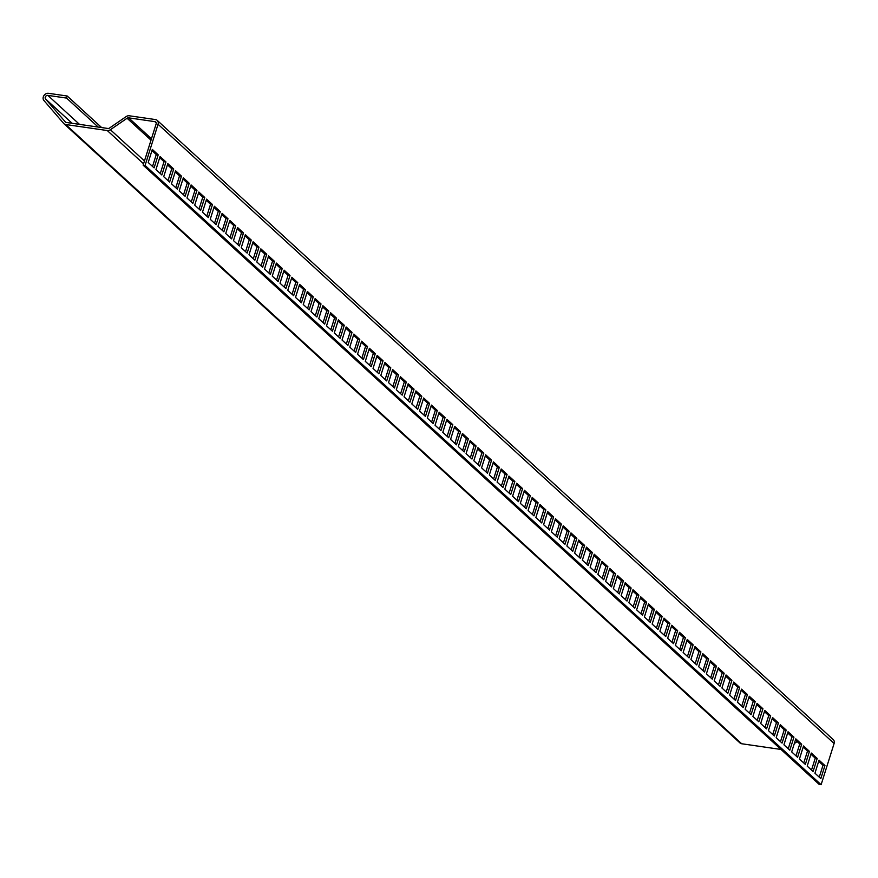 <?xml version="1.0" encoding="UTF-8"?>
<svg xmlns="http://www.w3.org/2000/svg" width="878" height="878" viewBox="0 0 878 878"><rect width="100%" height="100%" fill="white"/><g stroke="black" fill="none" stroke-linecap="round" stroke-linejoin="round"><path stroke-width="1.32" d="M824.947 765.55L820.831 778.599L814.949 773.2L819.053 760.15L824.947 765.55L823.004 765.276L819.262 777.151M818.691 761.314L823.004 765.276M817.198 758.449L813.083 771.499L807.189 766.099L811.305 753.05L817.198 758.449L815.256 758.175L811.513 770.05M810.943 754.213L815.256 758.175M809.439 751.348L805.335 764.398L799.441 758.998L803.546 745.949L809.439 751.348L807.508 751.074L803.754 762.949M803.183 747.112L807.508 751.074M801.691 744.248L797.575 757.297L791.682 751.897L795.797 738.848L801.691 744.248L799.748 743.962L796.006 755.848M795.435 740.011L799.748 743.962M793.942 737.147L789.827 750.185L783.933 744.796L788.049 731.747L793.942 737.147L792 736.861L788.246 748.747M787.676 732.91L792 736.861M786.183 730.046L782.068 743.084L776.185 737.696L780.29 724.646L786.183 730.046L784.241 729.761L780.498 741.647M779.927 725.81L784.241 729.761M778.435 722.945L774.319 735.983L768.426 730.595L772.541 717.545L778.435 722.945L776.492 722.66L772.75 734.546M772.179 718.709L776.492 722.66M770.675 715.844L766.571 728.883L760.677 723.494L764.782 710.445L770.675 715.844L768.744 715.559L764.99 727.445M764.42 711.608L768.744 715.559M762.927 708.744L758.811 721.782L752.918 716.382L757.034 703.344L762.927 708.744L760.985 708.458L757.242 720.344M756.671 704.507L760.985 708.458M755.179 701.643L751.063 714.681L745.17 709.281L749.285 696.243L755.179 701.643L753.236 701.357L749.483 713.243M748.912 697.406L753.236 701.357M747.419 694.542L743.304 707.58L737.421 702.18L741.526 689.142L747.419 694.542L745.477 694.257L741.734 706.142M741.164 690.306L745.477 694.257M739.671 687.441L735.555 700.479L729.662 695.08L733.778 682.041L739.671 687.441L737.729 687.156L733.986 699.042M733.415 683.205L737.729 687.156M731.912 680.34L727.807 693.379L721.914 687.979L726.018 674.941L731.912 680.34L729.98 680.055L726.227 691.941M725.656 676.104L729.98 680.055M724.163 673.239L720.048 686.278L714.154 680.878L718.27 667.84L724.163 673.239L722.221 672.954L718.478 684.84M717.908 668.992L722.221 672.954M716.404 666.128L712.299 679.177L706.406 673.777L710.521 660.739L716.404 666.128L714.472 665.853L710.719 677.739M710.148 661.891L714.472 665.853M708.656 659.027L704.54 672.076L698.658 666.676L702.762 653.638L708.656 659.027L706.713 658.752L702.971 670.638M702.4 654.79L706.713 658.752M700.907 651.926L696.792 664.975L690.898 659.576L695.014 646.537L700.907 651.926L698.965 651.652L695.222 663.538M694.641 647.69L698.965 651.652M693.148 644.825L689.043 657.874L683.15 652.475L687.255 639.436L693.148 644.825L691.216 644.551L687.463 656.426M686.892 640.589L691.216 644.551M685.4 637.724L681.284 650.774L675.391 645.374L679.506 632.325L685.4 637.724L683.457 637.45L679.715 649.325M679.144 633.488L683.457 637.45M677.64 630.624L673.536 643.673L667.642 638.273L671.758 625.224L677.64 630.624L675.709 630.349L671.955 642.224M671.385 626.387L675.709 630.349M669.892 623.523L665.776 636.572L659.883 631.172L663.998 618.123L669.892 623.523L667.949 623.248L664.207 635.123M663.636 619.286L667.949 623.248M662.144 616.422L658.028 629.471L652.135 624.071L656.25 611.022L662.144 616.422L660.201 616.147L656.459 628.022M655.877 612.185L660.201 616.147M654.384 609.321L650.28 622.359L644.386 616.971L648.491 603.921L654.384 609.321L652.453 609.036L648.699 620.922M648.129 605.085L652.453 609.036M646.636 602.22L642.52 615.259L636.627 609.87L640.742 596.82L646.636 602.22L644.693 601.935L640.951 613.821M640.38 597.984L644.693 601.935M638.877 595.119L634.772 608.158L628.878 602.769L632.994 589.72L638.877 595.119L636.945 594.834L633.192 606.72M632.621 590.883L636.945 594.834M631.128 588.019L627.013 601.057L621.119 595.668L625.235 582.619L631.128 588.019L629.186 587.733L625.443 599.619M624.873 583.782L629.186 587.733M623.38 580.918L619.264 593.956L613.371 588.567L617.486 575.518L623.38 580.918L621.437 580.632L617.695 592.518M617.113 576.681L621.437 580.632M615.621 573.817L611.516 586.855L605.622 581.455L609.727 568.417L615.621 573.817L613.689 573.532L609.936 585.417M609.365 569.581L613.689 573.532M607.872 566.716L603.757 579.754L597.863 574.355L601.979 561.316L607.872 566.716L605.93 566.431L602.187 578.317M601.617 562.48L605.93 566.431M600.113 559.615L596.008 572.654L590.115 567.254L594.23 554.216L600.113 559.615L598.181 559.33L594.428 571.216M593.857 555.379L598.181 559.33M592.365 552.514L588.249 565.553L582.355 560.153L586.471 547.115L592.365 552.514L590.422 552.229L586.68 564.115M586.109 548.278L590.422 552.229M584.616 545.414L580.501 558.452L574.607 553.052L578.723 540.014L584.616 545.414L582.674 545.128L578.931 557.014M578.35 541.166L582.674 545.128M576.857 538.313L572.752 551.351L566.859 545.951L570.963 532.913L576.857 538.313L574.925 538.027L571.172 549.913M570.601 534.065L574.925 538.027M569.109 531.201L564.993 544.25L559.099 538.851L563.215 525.812L569.109 531.201L567.166 530.927L563.424 542.813M562.853 526.965L567.166 530.927M561.349 524.1L557.245 537.149L551.351 531.75L555.467 518.711L561.349 524.1L559.418 523.826L555.664 535.712M555.094 519.864L559.418 523.826M553.601 516.999L549.485 530.049L543.592 524.649L547.707 511.611L553.601 516.999L551.658 516.725L547.916 528.611M547.345 512.763L551.658 516.725M545.853 509.899L541.737 522.948L535.843 517.548L539.959 504.51L545.853 509.899L543.91 509.624L540.168 521.499M539.586 505.662L543.91 509.624M538.093 502.798L533.978 515.847L528.095 510.447L532.2 497.398L538.093 502.798L536.162 502.523L532.408 514.398M531.838 498.561L536.162 502.523M530.345 495.697L526.229 508.746L520.336 503.346L524.451 490.297L530.345 495.697L528.402 495.422L524.66 507.297M524.089 491.46L528.402 495.422M522.586 488.596L518.481 501.645L512.587 496.246L516.703 483.196L522.586 488.596L520.654 488.322L516.901 500.197M516.33 484.36L520.654 488.322M514.837 481.495L510.722 494.544L504.828 489.145L508.944 476.095L514.837 481.495L512.895 481.21L509.152 493.096M508.581 477.259L512.895 481.21M507.089 474.394L502.973 487.433L497.08 482.044L501.195 468.995L507.089 474.394L505.146 474.109L501.404 485.995M500.822 470.158L505.146 474.109M499.33 467.294L495.214 480.332L489.331 474.943L493.436 461.894L499.33 467.294L497.398 467.008L493.645 478.894M493.074 463.057L497.398 467.008M491.581 460.193L487.466 473.231L481.572 467.842L485.688 454.793L491.581 460.193L489.639 459.907L485.896 471.793M485.325 455.956L489.639 459.907M483.822 453.092L479.717 466.13L473.824 460.741L477.939 447.692L483.822 453.092L481.89 452.807L478.137 464.692M477.566 448.856L481.89 452.807M476.074 445.991L471.958 459.029L466.064 453.63L470.18 440.591L476.074 445.991L474.131 445.706L470.388 457.592M469.818 441.755L474.131 445.706M468.325 438.89L464.21 451.929L458.316 446.529L462.432 433.491L468.325 438.89L466.383 438.605L462.64 450.491M462.058 434.654L466.383 438.605M460.566 431.789L456.45 444.828L450.568 439.428L454.672 426.39L460.566 431.789L458.634 431.504L454.881 443.39M454.31 427.553L458.634 431.504M452.818 424.689L448.702 437.727L442.808 432.327L446.924 419.289L452.818 424.689L450.875 424.403L447.132 436.289M446.562 420.452L450.875 424.403M445.058 417.588L440.954 430.626L435.06 425.226L439.165 412.188L445.058 417.588L443.127 417.302L439.373 429.188M438.802 413.351L443.127 417.302M437.31 410.487L433.194 423.525L427.301 418.126L431.416 405.087L437.31 410.487L435.367 410.202L431.625 422.088M431.054 406.24L435.367 410.202M429.561 403.375L425.446 416.424L419.552 411.025L423.668 397.986L429.561 403.375L427.619 403.101L423.865 414.987M423.295 399.139L427.619 403.101M421.802 396.274L417.687 409.324L411.804 403.924L415.909 390.886L421.802 396.274L419.86 396L416.117 407.886M415.546 392.038L419.86 396M414.054 389.173L409.938 402.223L404.045 396.823L408.16 383.785L414.054 389.173L412.111 388.899L408.369 400.785M407.798 384.937L412.111 388.899M406.294 382.073L402.19 395.122L396.296 389.722L400.401 376.684L406.294 382.073L404.363 381.798L400.609 393.673M400.039 377.836L404.363 381.798M398.546 374.972L394.431 388.021L388.537 382.621L392.653 369.572L398.546 374.972L396.604 374.697L392.861 386.572M392.29 370.736L396.604 374.697M390.798 367.871L386.682 380.92L380.789 375.521L384.904 362.471L390.798 367.871L388.855 367.597L385.102 379.472M384.531 363.635L388.855 367.597M383.038 360.77L378.923 373.819L373.04 368.42L377.145 355.37L383.038 360.77L381.096 360.496L377.353 372.371M376.783 356.534L381.096 360.496M375.29 353.669L371.174 366.719L365.281 361.319L369.397 348.27L375.29 353.669L373.348 353.395L369.605 365.27M369.034 349.433L373.348 353.395M367.531 346.569L363.426 359.607L357.533 354.218L361.637 341.169L367.531 346.569L365.599 346.283L361.846 358.169M361.275 342.332L365.599 346.283M359.782 339.468L355.667 352.506L349.773 347.117L353.889 334.068L359.782 339.468L357.84 339.182L354.097 351.068M353.527 335.231L357.84 339.182M352.034 332.367L347.918 345.405L342.025 340.016L346.141 326.967L352.034 332.367L350.092 332.082L346.338 343.967M345.767 328.131L350.092 332.082M344.275 325.266L340.159 338.304L334.277 332.916L338.381 319.866L344.275 325.266L342.332 324.981L338.59 336.867M338.019 321.03L342.332 324.981M336.526 318.165L332.411 331.204L326.517 325.815L330.633 312.766L336.526 318.165L334.584 317.88L330.841 329.766M330.271 313.929L334.584 317.88M328.767 311.064L324.662 324.103L318.769 318.703L322.874 305.665L328.767 311.064L326.835 310.779L323.082 322.665M322.511 306.828L326.835 310.779M321.019 303.964L316.903 317.002L311.01 311.602L315.125 298.564L321.019 303.964L319.076 303.678L315.334 315.564M314.763 299.727L319.076 303.678M313.259 296.863L309.155 309.901L303.261 304.501L307.377 291.463L313.259 296.863L311.328 296.577L307.574 308.463M307.004 292.626L311.328 296.577M305.511 289.762L301.395 302.8L295.513 297.401L299.617 284.362L305.511 289.762L303.569 289.477L299.826 301.363M299.255 285.526L303.569 289.477M297.763 282.661L293.647 295.699L287.754 290.3L291.869 277.261L297.763 282.661L295.82 282.376L292.078 294.262M291.496 278.414L295.82 282.376M290.003 275.549L285.899 288.599L280.005 283.199L284.11 270.161L290.003 275.549L288.072 275.275L284.318 287.161M283.748 271.313L288.072 275.275M282.255 268.448L278.139 281.498L272.246 276.098L276.361 263.06L282.255 268.448L280.312 268.174L276.57 280.06M275.999 264.212L280.312 268.174M274.496 261.348L270.391 274.397L264.498 268.997L268.613 255.959L274.496 261.348L272.564 261.073L268.811 272.959M268.24 257.111L272.564 261.073M266.747 254.247L262.632 267.296L256.738 261.896L260.854 248.858L266.747 254.247L264.805 253.972L261.062 265.847M260.492 250.011L264.805 253.972M258.999 247.146L254.883 260.195L248.99 254.796L253.105 241.757L258.999 247.146L257.056 246.872L253.314 258.747M252.732 242.91L257.056 246.872M251.24 240.045L247.135 253.094L241.241 247.695L245.346 234.645L251.24 240.045L249.308 239.771L245.555 251.646M244.984 235.809L249.308 239.771M243.491 232.944L239.376 245.994L233.482 240.594L237.598 227.545L243.491 232.944L241.549 232.67L237.806 244.545M237.236 228.708L241.549 232.67M235.732 225.844L231.627 238.893L225.734 233.493L229.849 220.444L235.732 225.844L233.8 225.569L230.047 237.444M229.476 221.607L233.8 225.569M227.984 218.743L223.868 231.792L217.974 226.392L222.09 213.343L227.984 218.743L226.041 218.457L222.299 230.343M221.728 214.506L226.041 218.457M220.235 211.642L216.12 224.68L210.226 219.291L214.342 206.242L220.235 211.642L218.293 211.357L214.55 223.242M213.969 207.406L218.293 211.357M212.476 204.541L208.371 217.579L202.478 212.191L206.582 199.141L212.476 204.541L210.544 204.256L206.791 216.142M206.22 200.305L210.544 204.256M204.728 197.44L200.612 210.479L194.718 205.09L198.834 192.041L204.728 197.44L202.785 197.155L199.043 209.041M198.472 193.204L202.785 197.155M196.968 190.339L192.864 203.378L186.97 197.989L191.086 184.94L196.968 190.339L195.037 190.054L191.283 201.94M190.713 186.103L195.037 190.054M189.22 183.239L185.104 196.277L179.211 190.877L183.326 177.839L189.22 183.239L187.277 182.953L183.535 194.839M182.964 179.002L187.277 182.953M181.472 176.138L177.356 189.176L171.462 183.776L175.578 170.738L181.472 176.138L179.529 175.852L175.787 187.738M175.205 171.901L179.529 175.852M173.712 169.037L169.608 182.075L163.714 176.676L167.819 163.637L173.712 169.037L171.781 168.752L168.027 180.638M167.457 164.801L171.781 168.752M79.492 124.358L47.84 95.373A2.25 1.855 -47.5 0 0 45.546 98.951L65.323 121.921A2.25 1.855 -47.5 0 0 66.322 122.459L107.906 128.473A2.25 1.855 -47.5 0 0 109.465 128.067L126.169 116.587A4.489 3.721 -47.5 0 1 129.296 115.786L155.483 119.573A4.489 3.721 -47.5 0 1 157.217 120.385A4.489 3.721 -47.5 0 1 158.062 124.259L145.068 165.448L143.136 165.163L819.174 784.405L821.117 784.691L834.1 743.501A4.489 3.721 132.5 0 0 833.255 739.627L157.217 120.385M151.466 138.746L128.649 117.839L154.824 121.636L156.174 122.865M143.564 163.791L107.259 130.537A4.489 3.721 -47.5 0 0 110.376 129.725L127.08 118.245L151.016 140.162M797.158 741.592L794.316 743.545M788.674 747.43L787.61 748.155M47.84 95.373L66.563 98.084L67.211 96.02L48.488 93.309A4.489 3.721 -47.5 0 0 43.878 95.658A4.489 3.721 -47.5 0 0 43.9 100.487L63.688 123.447A4.489 3.721 -47.5 0 0 63.94 123.71A4.489 3.721 -47.5 0 0 65.674 124.511L741.712 743.754L781.003 749.45M107.259 130.537L65.674 124.511M741.712 743.754A4.489 3.721 132.5 0 1 739.978 742.953A4.489 3.721 132.5 0 1 739.726 742.689M67.211 96.02L101.65 127.573M66.563 98.084L98.215 127.069M128.649 117.839A2.25 1.855 -47.5 0 0 127.08 118.245M143.136 165.163L156.119 123.974A2.25 1.855 -47.5 0 0 154.824 121.636M155.955 169.575L160.07 156.536L165.964 161.936L161.848 174.974L155.955 169.575M148.206 162.474L152.322 149.436L158.205 154.835L154.1 167.874L148.206 162.474M145.068 165.448L821.117 784.691M159.708 157.7L164.021 161.651L160.279 173.537M151.949 150.599L156.273 154.55L152.52 166.436M158.205 154.835L156.273 154.55M165.964 161.936L164.021 161.651M110.376 129.725L144.464 160.948M45.546 98.951L72.117 123.293M158.062 124.259L834.1 743.501M739.978 742.953L63.94 123.71"/></g></svg>
